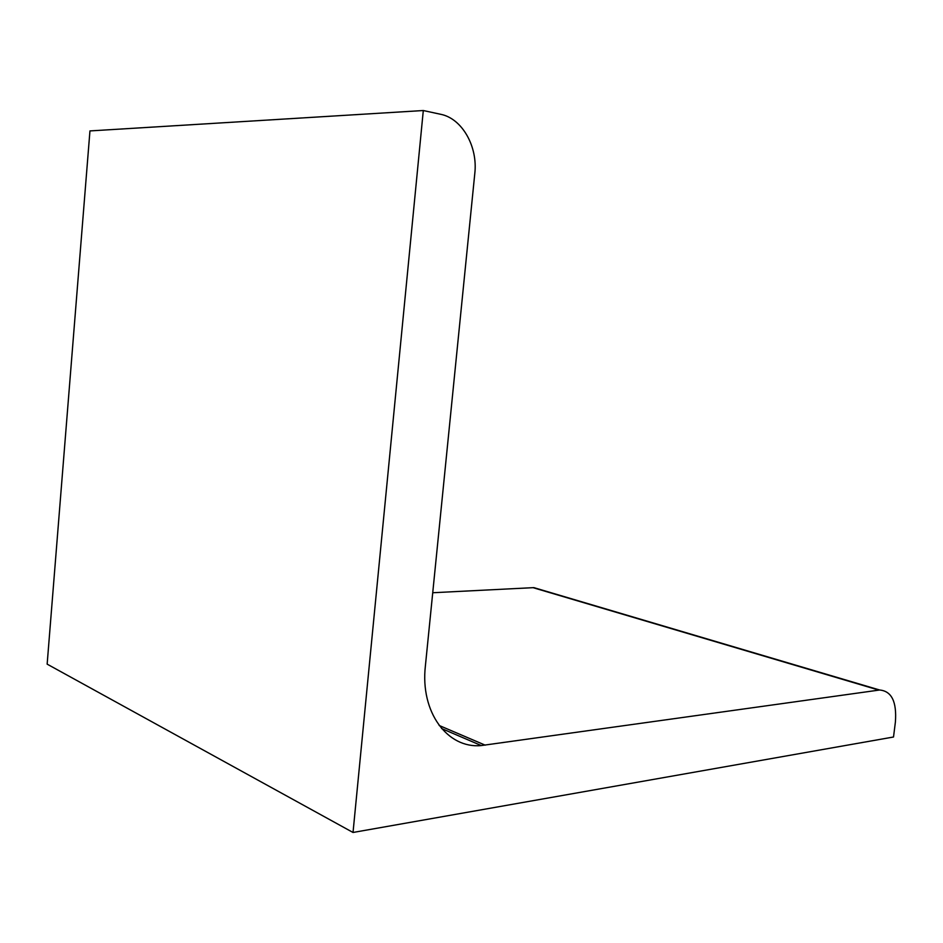<?xml version="1.0" encoding="UTF-8"?>
<svg xmlns="http://www.w3.org/2000/svg" width="943" height="943" viewBox="0 0 943 943"><rect width="100%" height="100%" fill="white"/><g stroke="black" fill="none" stroke-linecap="round" stroke-linejoin="round"><path stroke-width="1.41" d="M423.301 110.531L89.95 130.924L47.15 664.143L353.024 832.469L423.301 110.531L440.664 114.292C462.176 118.488 477.936 146.66 474.8 173.477L425.376 666.041C420.095 712.165 447.465 748.86 481.26 745.559L879.642 690.005L533.868 587.63L432.731 592.746M353.024 832.469L893.516 737.002L895.39 722.079C896.899 701.781 891.642 691.101 879.642 690.005M542.001 590.047L533.868 587.63M533.007 587.654L878.782 690.099M439.143 725.462L485.197 745.159M481.26 745.559L441.595 728.526"/></g></svg>
